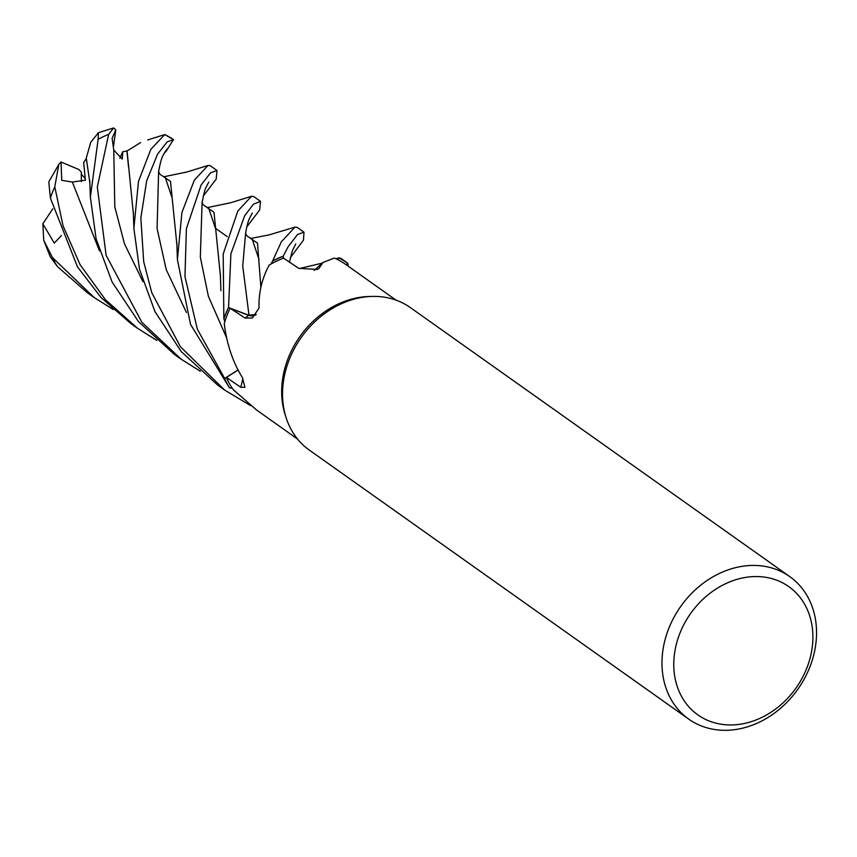 <?xml version="1.0" encoding="UTF-8"?>
<svg xmlns="http://www.w3.org/2000/svg" width="857" height="857" viewBox="0 0 857 857"><rect width="100%" height="100%" fill="white"/><g stroke="black" fill="none" stroke-linecap="round" stroke-linejoin="round"><path stroke-width="1.29" d="M255.943 314.851A11.73 9.631 -54.7 0 1 248.423 315.28A1474.79 162.969 -127.7 0 1 245.059 318.043L252.376 318.011L259.028 308.07C258.557 292.837 261.953 278.493 269.216 265.027A85.154 69.931 -54.7 0 1 270.93 264.042A85.154 69.931 -54.7 0 1 283.506 258.161L298.729 268.337L317.336 269.452L318.825 268.595L323.014 262.446L334.38 258.064A85.154 69.931 -54.7 0 1 335.933 258.75L338.901 257.882A87.232 71.634 -54.7 0 1 347.588 263.249L346.378 264.909L347.653 263.163L348.413 266.356M688.739 719.119L309.313 450.086A87.339 71.72 -54.7 0 1 286.152 417.809L285.199 414.852A85.154 69.931 -54.7 0 1 357.305 297.786A85.154 69.931 -54.7 0 1 369.121 296.501L372.227 296.415A87.339 71.72 -54.7 0 1 410.342 307.588L789.779 576.622A87.339 71.72 -54.7 0 1 811.654 662.054A87.339 71.72 -54.7 0 1 738.98 728.964A87.339 71.72 -54.7 0 1 688.739 719.119A87.339 71.72 -54.7 0 1 666.864 633.687A87.339 71.72 -54.7 0 1 739.548 566.777A87.339 71.72 -54.7 0 1 789.779 576.622M339.061 257.839A87.339 71.72 -54.7 0 1 346.56 262.36L340.647 258.171L335.933 258.75A85.154 69.931 -54.7 0 1 345.296 264.138L396.073 300.154M286.152 417.809A87.339 71.72 -54.7 0 1 360.111 297.743A87.339 71.72 -54.7 0 1 372.227 296.415M743.576 577.768A78.608 64.543 -54.7 0 1 812.897 637.372A78.608 64.543 -54.7 0 1 743.073 723.737A78.608 64.543 -54.7 0 1 673.763 664.132A78.608 64.543 -54.7 0 1 743.576 577.768M238.139 370.031L226.377 377.423A85.154 69.931 -54.7 0 0 232.354 388.35L229.558 387.803A87.232 71.634 -54.7 0 1 224.663 378.44L197.356 329.227L184.962 276.618L186.398 228.637L201.106 184.994L210.683 172.707L217.014 170.511L210.136 165.637L207.972 165.476L194.325 180.195L181.93 212.461L177.399 259.564L190.533 324.385L229.419 387.771L232.354 388.35A85.154 69.931 -54.7 0 0 233.34 389.753L256.661 410.064L297.572 439.084M248.423 315.28L230.115 308.241A85.154 69.931 -54.7 0 0 224.823 321.718L223.902 318.933A87.232 71.634 -54.7 0 1 228.54 307.567L230.908 253.822L244.609 215.846L253.393 204.245L260.507 201.341L253.64 196.478L251.476 196.307L237.817 211.036L223.195 254.036L223.859 318.783L224.823 321.718A85.154 69.931 -54.7 0 0 224.255 323.635C226.762 344.107 232.815 362.115 242.424 377.648L244.92 387.321L240.806 387.3L226.377 377.423M229.558 387.803A87.232 71.624 -54.7 0 1 224.663 378.44L238.075 369.924M245.059 318.043L230.115 308.241M223.902 318.933A87.232 71.624 -54.7 0 1 228.54 307.567L248.487 315.108L256.157 314.573M314.251 270.405A61.318 50.349 -54.7 0 1 314.487 270.201L323.003 262.446M303.989 232.183L297.154 227.33L294.969 227.137L281.31 241.878L272.558 261.106A87.232 71.634 -54.7 0 1 283.249 256.297L283.581 258.214L283.238 256.2L288.123 246.709L297.561 234.486L303.989 232.183L303.485 240.121L290.309 257.7M270.919 264.042L272.558 261.117A87.232 71.624 -54.7 0 1 283.249 256.297L283.581 258.214M252.301 213.029L249.376 218.664C247.898 221.974 246.623 226.998 245.563 233.715L242.735 265.981L248.98 315.183M249.441 315.312L252.847 315.451M156.842 340.4L137.72 328.424L105.507 299.8L80.087 264.674L63.086 225.948L54.784 186.837L58.822 164.405L61.04 162.037L78.962 169.536L81.351 172.246L81.361 181.598L81.286 174.11L85.197 178.545M89.867 182.895L86.278 158.074L90.713 142.38L98.405 132.706L98.126 139.348L90.36 197.121L96.113 238.878L112.021 281.846L138.448 321.579L174.357 354.402L181.213 359.254L141.908 322.35L106.118 255.332L97.323 186.997L108.646 134.345L113.606 127.95L115.802 129.9L112.128 138.288L113.756 150.039L122.283 159.07L122.755 151.764L126.911 150.982L128.539 166.965M346.56 262.36A87.339 71.72 -54.7 0 1 347.653 263.163M250.865 405.757L224.705 390.096L180.42 346.785L151.775 292.698L143.687 261.631L140.837 217.999L146.686 180.752L157.581 154.142L167.158 141.898L173.489 139.648L165.883 151.625L167.511 148.7L165.219 151.507M164.737 134.57A87.339 71.72 -54.7 0 1 173.489 139.648L164.737 134.57L150.832 149.354L138.491 181.352L133.874 228.358L139.498 269.269L154.924 311.53L181.245 351.595L217.871 385.254M260.507 201.341L259.65 209.997L246.816 226.869M217.014 170.511L216.2 179.081L203.334 196.039M58.822 164.405L48.785 181.909L50.413 198.138L77.484 266.87L101.115 297.615L130.853 323.55L137.72 328.424M113.338 309.559L94.238 297.593L52.459 257.571L43.739 240.314L42.85 223.816L54.28 243.109L61.447 235.504M126.847 151.111L140.612 142.551M127.04 150.714L133.381 213.822M200.345 371.242L181.213 359.254M207.298 207.705L213.993 212.268L220.399 275.697M202.091 202.755L202.22 201.438C201.674 203.816 203.805 205.991 208.615 207.972L215.546 228.648M347.588 263.249A87.232 71.624 -54.7 0 0 338.901 257.882L335.933 258.75M43.739 240.314L50.295 256.864L57.526 266.666L87.35 292.708L94.238 297.593M245.713 232.226C245.284 234.7 247.416 236.896 252.097 238.814L259.05 259.628M250.769 238.546L257.496 243.12L260.882 287.309M158.738 170.618C158.524 173.35 160.655 175.524 165.144 177.142L172.043 197.656M163.816 176.874L170.489 181.405L176.885 244.748M61.04 162.037L61.736 180.302L72.363 182.059L85.4 180.184L83.654 162.648L86.311 158.438M122.755 151.753L119.809 158.256M165.883 151.625L164.448 152.771M229.419 387.771A87.339 71.72 -54.7 0 1 224.566 378.494M223.859 318.783A87.339 71.72 -54.7 0 1 228.455 307.534M272.655 260.957A87.339 71.72 -54.7 0 1 283.238 256.2M42.85 223.816L52.802 208.787M115.791 129.91L113.435 146.933M242.863 378.644A1474.79 844.038 -171.8 0 1 240.806 387.3M98.126 139.348A87.339 71.72 -54.7 0 1 108.646 134.345M113.767 150.039L114.795 206.816L124.469 243.784L142.948 281.664M208.808 182.187L207.394 184.609C206.205 187.79 205.262 185.915 202.091 202.766L200.324 257.036L208.39 296.318L226.612 337.808M165.326 151.357L162.862 155.813C161.416 158.545 160.002 163.88 158.609 171.796L157.088 228.551L166.237 269.623L186.451 312.516M72.363 182.059L99.433 250.812M50.413 198.138A87.339 71.72 -54.7 0 1 54.784 186.837M57.526 266.666A87.339 71.72 -54.7 0 1 52.459 257.571M215.535 228.348L227.169 236.596L215.535 228.348M98.405 132.696L113.606 127.95M133.831 226.762L133.296 211.668M164.49 134.635L147.661 139.97M207.115 207.651L230.704 202.745L251.326 196.349M220.356 274.004L220.902 290.737M299.147 268.595L322.264 263.142M289.43 262.135L292.301 250.94L295.772 243.891M294.969 227.137L269.216 234.861L250.598 238.492M177.399 259.575L176.821 242.777M207.833 165.519L186.88 172L163.644 176.821M90.36 197.121L89.771 180.623M224.705 390.096L217.871 385.243"/></g></svg>
